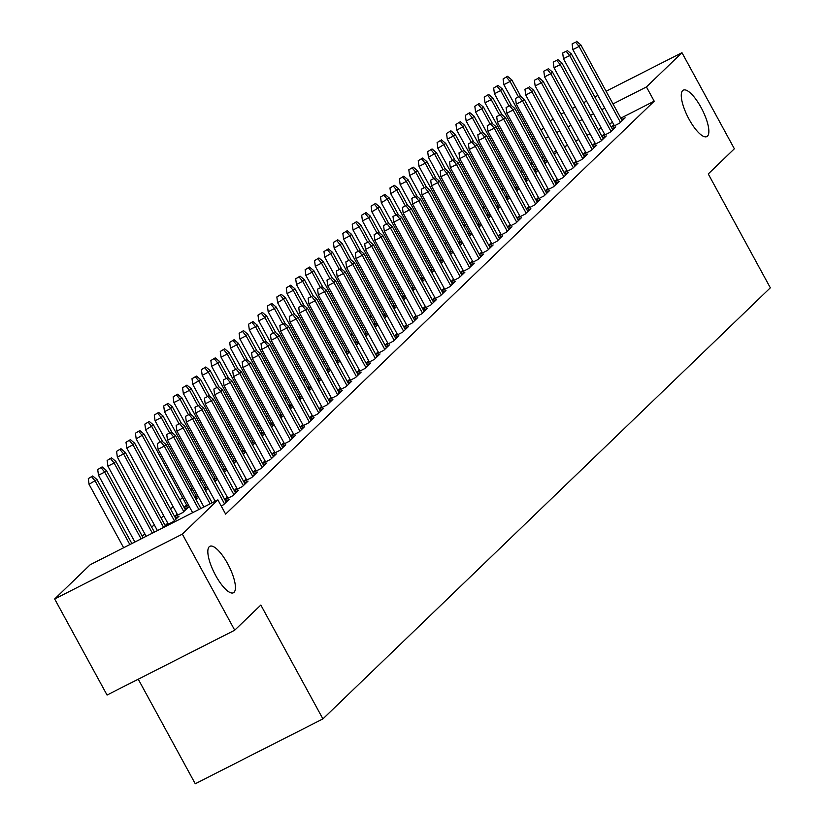 <?xml version="1.0" encoding="UTF-8"?>
<svg xmlns="http://www.w3.org/2000/svg" width="825" height="825" viewBox="0 0 825 825"><rect width="100%" height="100%" fill="white"/><g stroke="black" fill="none" stroke-linecap="round" stroke-linejoin="round"><path stroke-width="1.24" d="M689.03 119.182A26.039 8.044 -116.9 0 1 683.275 90.152A26.039 8.044 -116.9 0 1 701.106 107.559A26.039 8.044 -116.9 0 1 706.86 136.589A26.039 8.044 -116.9 0 1 689.03 119.182M215.593 575.355A26.039 8.044 -116.9 0 1 209.839 546.315A26.039 8.044 -116.9 0 1 227.669 563.722A26.039 8.044 -116.9 0 1 233.423 592.752A26.039 8.044 -116.9 0 1 215.593 575.355M521.905 170.497L520.575 171.765M512.469 179.582L511.149 180.85M503.044 188.657L501.724 189.936M493.618 197.742L492.298 199.021M484.192 206.828L482.873 208.106M474.767 215.913L473.437 217.181M465.341 224.998L464.011 226.267M455.916 234.073L454.585 235.352M446.48 243.158L445.16 244.437M437.054 252.244L435.734 253.523M427.628 261.329L426.308 262.597M418.203 270.414L416.883 271.683M408.777 279.489L407.447 280.768M399.352 288.575L398.021 289.853M389.916 297.66L388.596 298.939M380.49 306.745L379.17 308.024M371.064 315.831L369.744 317.099M361.639 324.906L360.319 326.184M352.213 333.991L350.883 335.27M342.787 343.076L341.457 344.355M333.352 352.162L332.032 353.44M323.926 361.247L322.606 362.515M314.5 370.322L313.18 371.601M305.075 379.407L303.755 380.686M295.649 388.493L294.319 389.771M286.223 397.578L284.893 398.857M276.798 406.663L275.468 407.932M267.362 415.748L266.042 417.017M257.936 424.823L256.616 426.102M248.511 433.909L247.191 435.188M239.085 442.994L237.765 444.273M229.659 452.079L228.329 453.348M220.234 461.165L218.903 462.433M210.798 470.24L209.478 471.518M201.372 479.325L200.052 480.604M191.947 488.41L190.627 489.689M182.521 497.496L179.994 499.929M173.095 506.581L170.558 509.015M163.67 515.656L161.133 518.1M154.234 524.741L151.707 527.185M144.808 533.827L142.282 536.271M522.246 148.448L523.566 147.18M531.671 139.373L532.991 138.095M541.097 130.288L543.634 127.844M550.523 121.203L553.059 118.759M138.249 679.202L195.247 783.75L322.915 718.905L770.333 287.812L708.252 173.941L734.363 148.778L681.976 52.707L646.439 86.955L613.006 103.929M322.915 718.905L260.834 605.045L234.723 630.197L107.054 695.042L54.667 598.971L90.214 564.723L217.872 499.878L182.335 534.126L54.667 598.971M534.404 170.754L537.426 169.218M534.074 170.156L535.404 168.877M544.562 163.01L546.697 161.937L544.913 163.649M601.972 136.434L610.046 132.33L615.708 126.885L612.129 128.7M601.879 136.269L604.416 133.836M515.553 188.915L518.574 187.388M515.223 188.327L516.553 187.048M525.711 181.18L527.835 180.097L526.061 181.82M583.12 154.605L591.195 150.501L596.846 145.045L593.278 146.86M583.028 154.44L585.554 151.996M496.691 207.085L499.713 205.549M496.372 206.487L497.692 205.219M506.859 199.351L508.984 198.268L507.2 199.98M564.259 172.765L572.333 168.661L577.995 163.216L574.417 165.031M564.176 172.6L566.703 170.167M477.84 225.256L480.862 223.719M477.52 224.658L478.84 223.379M487.998 217.511L490.132 216.428L488.348 218.151M545.408 190.936L553.482 186.832L559.144 181.387L555.565 183.191M545.315 190.771L547.852 188.327M458.989 243.416L462.01 241.88M458.659 242.828L459.989 241.55M469.147 235.682L471.281 234.599L469.497 236.321M526.556 209.096L534.631 205.002L540.282 199.547L536.714 201.362M526.463 208.942L528.99 206.498M440.127 261.587L443.149 260.05M439.808 260.989L441.127 259.72M450.295 253.852L452.42 252.77L450.636 254.482M507.695 227.267L515.769 223.162L521.431 217.718L517.863 219.532M507.612 227.102L510.139 224.668M421.276 279.757L424.298 278.221M420.956 279.159L422.276 277.881M431.434 272.013L433.568 270.93L431.784 272.652M488.843 245.438L496.918 241.333L502.58 235.878L499.001 237.693M488.751 245.273L491.287 242.828M402.425 297.918L405.446 296.381M402.095 297.32L403.425 296.051M412.582 290.183L414.717 289.101L412.933 290.812M469.992 263.598L478.067 259.493L483.718 254.048L480.15 255.863M469.899 263.433L472.426 260.999M383.563 316.088L386.595 314.552M383.243 315.49L384.563 314.212M393.731 308.344L395.856 307.261L394.072 308.983M451.131 281.768L459.216 277.664L464.867 272.219L461.299 274.034M451.048 281.603L453.575 279.17M364.712 334.249L367.733 332.712M364.392 333.661L365.712 332.382M374.87 326.514L377.004 325.432L375.22 327.154M432.279 299.939L440.354 295.835L446.016 290.379L442.437 292.194M432.187 299.774L434.723 297.33M345.861 352.419L348.882 350.883M345.531 351.821L346.861 350.553M356.018 344.685L358.153 343.602L356.369 345.314M413.428 318.099L421.503 313.995L427.154 308.55L423.586 310.365M413.335 317.934L415.862 315.501M326.999 370.59L330.031 369.053M326.679 369.992L327.999 368.713M337.167 362.845L339.292 361.762L337.507 363.485M394.567 336.27L402.652 332.166L408.303 326.71L404.735 328.525M394.484 336.105L397.011 333.661M308.148 388.75L311.169 387.214M307.828 388.162L309.148 386.884M318.306 381.016L320.44 379.933L318.656 381.655M375.715 354.43L383.79 350.336L389.452 344.881L385.873 346.696M375.623 354.265L378.159 351.832M289.297 406.921L292.318 405.384M288.967 406.323L290.297 405.044M299.454 399.176L301.589 398.104L299.805 399.816M356.864 372.601L364.939 368.497L370.59 363.052L367.022 364.867M356.771 372.436L359.298 370.002M270.435 425.081L273.467 423.555M270.115 424.493L271.435 423.215M280.603 417.347L282.728 416.264L280.943 417.986M338.002 390.772L346.088 386.667L351.739 381.212L348.171 383.027M337.92 390.607L340.447 388.162M251.584 443.252L254.605 441.715M251.264 442.654L252.584 441.385M261.742 435.517L263.876 434.435L262.092 436.147M319.151 408.932L327.226 404.827L332.887 399.382L329.309 401.198M319.058 408.767L321.595 406.333M232.733 461.423L235.754 459.886M232.403 460.824L233.733 459.546M242.89 453.678L245.025 452.595L243.241 454.317M300.3 427.103L308.375 422.998L314.036 417.553L310.458 419.358M300.207 426.938L302.744 424.493M213.881 479.583L216.903 478.046M213.551 478.995L214.871 477.716M224.039 471.848L226.163 470.766L224.379 472.488M281.438 445.263L289.523 441.169L295.175 435.713L291.607 437.528M281.356 445.108L283.882 442.664M195.02 497.753L198.041 496.217M194.7 497.155L196.02 495.887M205.188 490.019L207.312 488.936L205.528 490.648M262.587 463.433L270.662 459.329L276.323 453.884L272.745 455.699M262.494 463.268L265.031 460.835M174.725 516.656L182.799 512.552L188.461 507.097L184.882 508.912M174.632 516.491L177.169 514.047M243.736 481.604L251.811 477.5L257.472 472.044L253.894 473.859M243.643 481.439L246.18 478.995M224.885 499.764L232.959 495.66L238.611 490.215L235.042 492.03M224.792 499.599L227.318 497.166M217.872 499.878L225.638 514.119L654.204 101.186L620.771 118.171M612.532 122.347L609.51 123.884M601.27 128.071L598.249 129.608M590.009 133.794L586.988 135.321M578.748 139.507L575.726 141.044M567.487 145.231L564.465 146.767M556.225 150.944L553.204 152.481M543.52 157.4L541.942 158.204M532.259 163.123L530.681 163.928M221.182 505.942L223.534 504.745L229.185 499.3L225.617 501.115M234.31 490.679L242.385 486.585L248.036 481.13L244.468 482.945M234.218 490.524L236.744 488.08M165.299 525.731L173.374 521.637L179.035 516.182L175.457 517.997M165.206 525.566L167.743 523.132M253.162 472.519L261.236 468.414L266.898 462.969L263.319 464.784M253.069 472.354L255.606 469.91M184.15 507.571L188.616 505.302M184.068 507.406L186.594 504.962M195.752 499.094L197.887 498.011L196.102 499.733M272.013 454.348L280.098 450.244L285.749 444.799L282.181 446.614M271.93 454.183L274.457 451.749M204.445 488.668L207.477 487.132M204.126 488.07L205.446 486.802M214.613 480.934L216.738 479.851L214.954 481.563M290.874 436.188L298.949 432.083L304.6 426.628L301.032 428.443M290.782 436.023L293.308 433.579M223.307 470.498L226.328 468.971M222.977 469.91L224.307 468.631M233.465 462.763L235.599 461.68L233.815 463.403M309.726 418.017L317.8 413.913L323.462 408.468L319.883 410.283M309.633 417.852L312.17 415.418M242.158 452.337L245.18 450.801M241.838 451.739L243.158 450.471M252.316 444.603L254.451 443.52L252.667 445.232M328.577 399.847L336.652 395.752L342.313 390.297L338.745 392.112M328.494 399.692L331.021 397.248M261.009 434.167L264.031 432.63M260.69 433.579L262.01 432.3M271.177 426.432L273.302 425.349L271.518 427.072M347.438 381.686L355.513 377.582L361.164 372.127L357.596 373.942M347.346 381.521L349.872 379.077M279.871 416.006L282.892 414.47M279.541 415.408L280.871 414.129M290.029 408.262L292.163 407.179L290.379 408.901M366.29 363.516L374.364 359.411L380.026 353.966L376.448 355.781M366.197 363.351L368.734 360.917M298.722 397.836L301.744 396.299M298.403 397.238L299.722 395.969M308.88 390.101L311.015 389.018L309.231 390.73M385.141 345.355L393.216 341.251L398.877 335.796L395.299 337.611M385.058 345.19L387.585 342.746M317.573 379.665L320.595 378.128M317.254 379.077L318.574 377.798M327.742 371.931L329.866 370.848L328.082 372.57M404.002 327.185L412.077 323.08L417.728 317.635L414.16 319.45M403.91 327.02L406.436 324.586M336.435 361.505L339.457 359.968M336.105 360.907L337.435 359.628M346.593 353.76L348.717 352.688L346.943 354.399M422.854 309.014L430.928 304.92L436.59 299.465L433.012 301.28M422.761 308.849L425.298 306.415M355.286 343.334L358.308 341.798M354.956 342.736L356.287 341.468M365.444 335.6L367.579 334.517L365.795 336.239M441.705 290.854L449.78 286.749L455.441 281.294L451.863 283.109M441.612 290.689L444.149 288.245M374.137 325.174L377.159 323.637M373.818 324.576L375.138 323.297M384.306 317.429L386.43 316.346L384.646 318.068M460.556 272.683L468.641 268.579L474.293 263.134L470.724 264.949M460.474 272.518L463 270.084M392.999 307.003L396.021 305.467M392.669 306.405L393.989 305.137M403.157 299.269L405.281 298.186L403.497 299.898M479.418 254.513L487.493 250.418L493.144 244.963L489.576 246.778M479.325 254.358L481.862 251.914M411.85 288.832L414.872 287.296M411.52 288.245L412.851 286.966M422.008 281.098L424.143 280.015L422.359 281.738M498.269 236.352L506.344 232.248L512.005 226.803L508.427 228.618M498.176 236.187L500.713 233.743M430.702 270.672L433.723 269.136M430.382 270.074L431.702 268.795M440.859 262.928L442.994 261.845L441.21 263.567M517.12 218.182L525.205 214.077L530.857 208.632L527.288 210.447M517.038 218.017L519.564 215.583M449.553 252.502L452.585 250.965M449.233 251.903L450.553 250.635M459.721 244.767L461.845 243.684L460.061 245.396M535.982 200.021L544.057 195.917L549.708 190.462L546.14 192.277M535.889 199.856L538.416 197.412M468.414 234.331L471.436 232.805M468.084 233.743L469.415 232.464M478.572 226.597L480.707 225.514L478.923 227.236M554.833 181.851L562.908 177.746L568.569 172.301L564.991 174.116M554.74 181.686L557.277 179.252M487.266 216.171L490.287 214.634M486.946 215.572L488.266 214.294M497.423 208.436L499.558 207.353L497.774 209.065M573.684 163.68L581.769 159.586L587.421 154.131L583.852 155.946M573.602 163.515L576.128 161.081M506.117 198L509.149 196.463M505.797 197.412L507.117 196.133M516.285 190.266L518.409 189.183L516.625 190.905M592.546 145.52L600.621 141.415L606.272 135.96L602.704 137.775M592.453 145.355L594.98 142.911M524.978 179.84L528 178.303M524.648 179.242L525.979 177.963M535.136 172.095L537.271 171.012L535.487 172.734M611.397 127.349L619.472 123.245L625.133 117.8L621.555 119.615M611.304 127.184L613.841 124.75M543.83 161.669L546.851 160.132M543.51 161.071L544.83 159.803M553.988 153.935L556.122 152.852L554.338 154.564M604.766 108.116L601.745 109.653M593.505 113.84L590.483 115.376M582.254 119.553L579.222 121.089M570.993 125.276L567.961 126.813M559.732 131L556.7 132.536M548.47 136.713L545.438 138.249M535.765 143.168L534.177 143.973M524.504 148.892L522.916 149.686M561.052 114.128L564.073 112.592M572.313 108.415L575.334 106.879M583.574 102.692L586.596 101.155M594.835 96.968L597.857 95.432M606.097 91.255L681.976 52.707M234.723 630.197L182.335 534.126M654.204 101.186L646.439 86.955M160.751 441.829L157.307 443.582L160.751 441.829L164.278 446.108L165.98 444.479L200.888 508.509M198.856 509.541L164.278 446.108L158.07 449.264L192.648 512.696M157.307 443.582L158.07 449.264M165.98 444.479L161.7 440.921M92.689 475.963L88.296 478.624L92.689 475.963L96.968 479.531L89.059 484.316L123.637 547.748M91.74 476.881L95.267 481.161L129.855 544.593M96.968 479.531L131.876 543.562M89.059 484.316L88.296 478.624M170.177 432.743L166.733 434.497L170.177 432.743L173.704 437.033L175.405 435.394L212.149 502.796M210.117 503.817L173.704 437.033L167.496 440.189L203.909 506.973M166.733 434.497L167.496 440.189M175.405 435.394L171.126 431.836M179.613 423.658L176.158 425.411L179.613 423.658L183.129 427.948L184.831 426.308L226.194 502.177M224.503 503.817L183.129 427.948L176.921 431.104L215.17 501.26M176.158 425.411L176.921 431.104M184.831 426.308L180.551 422.751M102.114 466.888L97.721 469.549L102.114 466.888L106.394 470.446L104.692 472.086L98.484 475.231L134.898 542.025M101.176 467.796L104.692 472.086L141.116 538.869M106.394 470.446L143.138 537.838M98.484 475.231L97.721 469.549M111.54 457.803L107.147 460.463L111.54 457.803L115.82 461.361L114.128 463L107.91 466.156L146.159 536.302M110.602 458.71L114.128 463L152.377 533.156M115.82 461.361L154.399 532.125M107.91 466.156L107.147 460.463M189.038 414.573L185.584 416.326L189.038 414.573L192.565 418.863L194.257 417.233L235.62 493.092M233.929 494.732L192.565 418.863L186.347 422.018L227.906 498.228M185.584 416.326L186.347 422.018M194.257 417.233L189.977 413.665M198.464 405.488L195.009 407.241L198.464 405.488L201.991 409.778L203.682 408.148L245.046 484.017M243.354 485.647L201.991 409.778L195.773 412.933L237.332 489.153M195.009 407.241L195.773 412.933M203.682 408.148L199.403 404.58M120.966 448.718L116.573 451.378L120.966 448.718L125.245 452.275L123.554 453.915L117.346 457.071L157.42 530.588M120.027 449.625L123.554 453.915L163.639 527.433M125.245 452.275L165.66 526.402M117.346 457.071L116.573 451.378M130.402 439.632L126.008 442.293L130.402 439.632L134.671 443.2L132.98 444.83L126.772 447.985L168.321 524.195M129.453 440.54L132.98 444.83L174.343 520.699M134.671 443.2L176.045 519.059M126.772 447.985L126.008 442.293M207.89 396.412L204.435 398.166L207.89 396.412L211.417 400.692L213.108 399.063L254.482 474.932M252.78 476.561L211.417 400.692L205.208 403.848L246.757 480.067M204.435 398.166L205.208 403.848M213.108 399.063L208.828 395.505M139.827 430.547L135.434 433.207L139.827 430.547L144.107 434.115L136.197 438.9L177.746 515.12M138.878 431.454L142.405 435.744L183.769 511.613M144.107 434.115L185.47 509.984M136.197 438.9L135.434 433.207M217.315 387.327L213.871 389.08L217.315 387.327L220.842 391.617L222.544 389.978L263.907 465.847M262.206 467.486L220.842 391.617L214.634 394.773L256.183 470.982M213.871 389.08L214.634 394.773M222.544 389.978L218.264 386.42M149.253 421.472L144.86 424.132L149.253 421.472L153.532 425.03L145.623 429.815L187.172 506.034M148.304 422.379L151.831 426.659L160.06 441.746M153.532 425.03L162.608 441.674M145.623 429.815L144.86 424.132M226.741 378.242L223.297 379.995L226.741 378.242L230.268 382.532L231.969 380.892L273.333 456.761M271.631 458.401L230.268 382.532L224.06 385.688L265.609 461.897M223.297 379.995L224.06 385.688M231.969 380.892L227.69 377.334M236.177 369.157L232.722 370.91L236.177 369.157L239.693 373.447L241.395 371.807L282.758 447.676M281.057 449.316L239.693 373.447L233.485 376.602L275.034 452.812M232.722 370.91L233.485 376.602M241.395 371.807L237.115 368.249M245.602 360.071L242.148 361.824L245.602 360.071L249.129 364.361L250.821 362.732L292.184 438.601M290.493 440.23L249.129 364.361L242.911 367.517L284.47 443.737M242.148 361.824L242.911 367.517M250.821 362.732L246.541 359.164M255.028 350.996L251.573 352.749L255.028 350.996L258.555 355.276L260.246 353.647L301.61 429.516M299.918 431.145L258.555 355.276L252.337 358.432L293.896 434.651M251.573 352.749L252.337 358.432M260.246 353.647L255.967 350.078M264.454 341.911L260.999 343.664L264.454 341.911L267.981 346.201L269.672 344.561L311.035 420.43M309.344 422.07L267.981 346.201L261.772 349.346L303.322 425.566M260.999 343.664L261.772 349.346M269.672 344.561L265.392 341.003M273.879 332.826L270.435 334.579L273.879 332.826L277.406 337.116L279.108 335.476L320.471 411.345M318.77 412.985L277.406 337.116L271.198 340.271L312.747 416.481M270.435 334.579L271.198 340.271M279.108 335.476L274.828 331.918M283.305 323.74L279.861 325.493L283.305 323.74L286.832 328.03L288.533 326.391L329.897 402.26M328.195 403.899L286.832 328.03L280.624 331.186L322.173 407.395M279.861 325.493L280.624 331.186M288.533 326.391L284.254 322.833M292.731 314.655L289.286 316.408L292.731 314.655L296.257 318.945L297.959 317.316L339.323 393.185M337.621 394.814L296.257 318.945L290.049 322.101L331.598 398.31M289.286 316.408L290.049 322.101M297.959 317.316L293.679 313.748M302.167 305.58L298.712 307.323L302.167 305.58L305.683 309.86L307.385 308.23L348.748 384.099M347.057 385.729L305.683 309.86L299.475 313.015L341.034 389.235M298.712 307.323L299.475 313.015M307.385 308.23L303.105 304.662M311.592 296.495L308.137 298.248L311.592 296.495L315.119 300.785L316.81 299.145L358.174 375.014M356.483 376.643L315.119 300.785L308.901 303.93L350.46 380.15M308.137 298.248L308.901 303.93M316.81 299.145L312.531 295.587M321.018 287.409L317.563 289.162L321.018 287.409L324.545 291.699L326.236 290.06L367.599 365.929M365.908 367.568L324.545 291.699L318.337 294.855L359.886 371.064M317.563 289.162L318.337 294.855M326.236 290.06L321.956 286.502M330.443 278.324L326.999 280.077L330.443 278.324L333.97 282.614L335.662 280.974L377.035 356.843M375.334 358.483L333.97 282.614L327.762 285.77L369.311 361.979M326.999 280.077L327.762 285.77M335.662 280.974L331.392 277.417M339.869 269.239L336.425 270.992L339.869 269.239L343.396 273.529L345.097 271.899L386.461 347.758M384.759 349.398L343.396 273.529L337.188 276.684L378.737 352.894M336.425 270.992L337.188 276.684M345.097 271.899L340.818 268.331M349.295 260.153L345.85 261.907L349.295 260.153L352.822 264.443L354.523 262.814L395.887 338.683M394.185 340.312L352.822 264.443L346.613 267.599L388.162 343.819M345.85 261.907L346.613 267.599M354.523 262.814L350.243 259.246M358.731 251.078L355.276 252.832L358.731 251.078L362.247 255.358L363.949 253.729L405.312 329.598M403.621 331.227L362.247 255.358L356.039 258.514L397.598 334.733M355.276 252.832L356.039 258.514M363.949 253.729L359.669 250.171M368.156 241.993L364.702 243.746L368.156 241.993L371.683 246.283L373.374 244.643L414.738 320.512M413.047 322.152L371.683 246.283L365.465 249.439L407.024 325.648M364.702 243.746L365.465 249.439M373.374 244.643L369.095 241.086M377.582 232.908L374.127 234.661L377.582 232.908L381.109 237.198L382.8 235.558L424.163 311.427M422.472 313.067L381.109 237.198L374.89 240.353L416.45 316.563M374.127 234.661L374.89 240.353M382.8 235.558L378.52 232M387.007 223.822L383.553 225.576L387.007 223.822L390.534 228.112L392.226 226.483L433.599 302.342M431.898 303.982L390.534 228.112L384.326 231.268L425.875 307.478M383.553 225.576L384.326 231.268M392.226 226.483L387.946 222.915M396.433 214.737L392.989 216.49L396.433 214.737L399.96 219.027L401.662 217.398L443.025 293.267M441.323 294.896L399.96 219.027L393.752 222.183L435.301 298.403M392.989 216.49L393.752 222.183M401.662 217.398L397.382 213.83M405.859 205.662L402.414 207.415L405.859 205.662L409.386 209.942L411.087 208.312L452.451 284.182M450.749 285.811L409.386 209.942L403.177 213.097L444.727 289.317M402.414 207.415L403.177 213.097M411.087 208.312L406.808 204.755M415.295 196.577L411.84 198.33L415.295 196.577L418.811 200.867L420.513 199.227L461.876 275.096M460.175 276.736L418.811 200.867L412.603 204.023L454.152 280.232M411.84 198.33L412.603 204.023M420.513 199.227L416.233 195.669M424.72 187.492L421.266 189.245L424.72 187.492L428.247 191.782L429.938 190.142L471.302 266.011M469.611 267.651L428.247 191.782L422.029 194.937L463.588 271.147M421.266 189.245L422.029 194.937M429.938 190.142L425.659 186.584M434.146 178.406L430.691 180.159L434.146 178.406L437.673 182.696L439.364 181.057L480.728 256.926M479.036 258.565L437.673 182.696L431.454 185.852L473.014 262.061M430.691 180.159L431.454 185.852M439.364 181.057L435.084 177.499M443.572 169.321L440.117 171.074L443.572 169.321L447.098 173.611L448.79 171.982L490.153 247.851M488.462 249.48L447.098 173.611L440.89 176.767L482.439 252.986M440.117 171.074L440.89 176.767M448.79 171.982L444.51 168.413M452.997 160.246L449.553 161.999L452.997 160.246L456.524 164.526L458.226 162.896L499.589 238.765M497.887 240.395L456.524 164.526L450.316 167.681L491.865 243.901M449.553 161.999L450.316 167.681M458.226 162.896L453.946 159.338M462.423 151.161L458.978 152.914L462.423 151.161L465.95 155.451L467.651 153.811L509.015 229.68M507.313 231.32L465.95 155.451L459.742 158.606L501.291 234.816M458.978 152.914L459.742 158.606M467.651 153.811L463.372 150.253M471.848 142.075L468.404 143.828L471.848 142.075L475.375 146.365L477.077 144.726L518.44 220.595M516.739 222.234L475.375 146.365L469.167 149.521L510.716 225.73M468.404 143.828L469.167 149.521M477.077 144.726L472.797 141.168M481.284 132.99L477.83 134.743L481.284 132.99L484.801 137.28L486.502 135.64L527.866 211.509M526.175 213.149L484.801 137.28L478.593 140.436L520.152 216.645M477.83 134.743L478.593 140.436M486.502 135.64L482.223 132.083M490.71 123.905L487.255 125.658L490.71 123.905L494.237 128.195L495.928 126.565L537.292 202.434M535.6 204.064L494.237 128.195L488.018 131.35L529.578 207.57M487.255 125.658L488.018 131.35M495.928 126.565L491.648 122.997M500.136 114.83L496.681 116.573L500.136 114.83L503.662 119.109L505.354 117.48L546.717 193.349M545.026 194.978L503.662 119.109L497.454 122.265L539.003 198.485M496.681 116.573L497.454 122.265M505.354 117.48L501.074 113.912M509.561 105.744L506.107 107.497L509.561 105.744L513.088 110.034L514.779 108.395L556.153 184.264M554.452 185.893L513.088 110.034L506.88 113.18L548.429 189.399M506.107 107.497L506.88 113.18M514.779 108.395L510.51 104.837M518.987 96.659L515.543 98.412L518.987 96.659L522.514 100.949L524.215 99.309L565.579 175.178M563.877 176.818L522.514 100.949L516.306 104.105L557.855 180.314M515.543 98.412L516.306 104.105M524.215 99.309L519.936 95.752M528.413 87.574L524.968 89.327L528.413 87.574L531.939 91.864L533.641 90.224L575.004 166.093M573.303 167.733L531.939 91.864L525.731 95.019L567.28 171.229M524.968 89.327L525.731 95.019M533.641 90.224L529.361 86.666M537.848 78.488L534.394 80.242L537.848 78.488L541.365 82.778L543.067 81.149L584.43 157.018M582.739 158.648L541.365 82.778L535.157 85.934L576.716 162.143M534.394 80.242L535.157 85.934M543.067 81.149L538.787 77.581M547.274 69.413L543.819 71.156L547.274 69.413L550.801 73.693L552.492 72.064L593.856 147.933M592.164 149.562L550.801 73.693L544.583 76.849L586.142 153.068M543.819 71.156L544.583 76.849M552.492 72.064L548.212 68.496M556.7 60.328L553.245 62.081L556.7 60.328L560.227 64.618L561.918 62.978L603.281 138.847M601.59 140.477L560.227 64.618L554.008 67.763L595.567 143.983M553.245 62.081L554.008 67.763M561.918 62.978L557.638 59.421M566.125 51.243L562.671 52.996L566.125 51.243L569.652 55.533L571.343 53.893L612.717 129.762M611.016 131.402L569.652 55.533L563.444 58.688L604.993 134.898M562.671 52.996L563.444 58.688M571.343 53.893L567.064 50.335M158.678 412.387L154.285 415.047L158.678 412.387L162.958 415.944L161.257 417.584L155.048 420.74L196.608 496.949M157.74 413.294L161.257 417.584L169.486 432.661M162.958 415.944L172.033 432.589M155.048 420.74L154.285 415.047M168.104 403.301L163.711 405.962L168.104 403.301L172.384 406.859L170.693 408.499L164.474 411.654L206.033 487.864M167.166 404.209L170.693 408.499L178.912 423.586M172.384 406.859L181.459 423.503M164.474 411.654L163.711 405.962M177.53 394.216L173.137 396.877L177.53 394.216L181.809 397.784L180.118 399.413L173.9 402.569L215.459 478.778M176.591 395.123L180.118 399.413L188.337 414.501M181.809 397.784L190.884 414.418M173.9 402.569L173.137 396.877M186.955 385.131L182.562 387.791L186.955 385.131L191.235 388.699L189.544 390.328L183.336 393.484L224.885 469.703M186.017 386.038L189.544 390.328L197.763 405.415M191.235 388.699L200.31 405.343M183.336 393.484L182.562 387.791M196.391 376.056L191.998 378.716L196.391 376.056L200.671 379.613L192.761 384.398L234.31 460.618M195.443 376.963L198.969 381.243L207.199 396.33M200.671 379.613L209.746 396.258M192.761 384.398L191.998 378.716M205.817 366.97L201.424 369.631L205.817 366.97L210.097 370.528L208.395 372.168L202.187 375.323L243.736 451.533M204.868 367.878L208.395 372.168L216.624 387.245M210.097 370.528L219.172 387.173M202.187 375.323L201.424 369.631M215.243 357.885L210.849 360.546L215.243 357.885L219.522 361.443L217.821 363.082L211.612 366.238L253.172 442.448M214.304 358.793L217.821 363.082L226.05 378.17M219.522 361.443L228.597 378.087M211.612 366.238L210.849 360.546M224.668 348.8L220.275 351.46L224.668 348.8L228.948 352.358L227.257 353.997L221.038 357.153L262.597 433.362M223.73 349.707L227.257 353.997L235.476 369.084M228.948 352.358L238.023 369.002M221.038 357.153L220.275 351.46M234.094 339.714L229.701 342.375L234.094 339.714L238.373 343.282L236.682 344.912L230.464 348.067L272.023 424.287M233.155 340.622L236.682 344.912L244.901 359.999M238.373 343.282L247.448 359.927M230.464 348.067L229.701 342.375M243.519 330.639L239.126 333.3L243.519 330.639L247.799 334.197L246.108 335.827L239.9 338.982L281.449 415.202M242.581 331.547L246.108 335.827L254.327 350.914M247.799 334.197L256.874 350.842M239.9 338.982L239.126 333.3M252.955 321.554L248.562 324.215L252.955 321.554L257.235 325.112L255.533 326.752L249.325 329.907L290.874 406.117M252.007 322.462L255.533 326.752L263.763 341.828M257.235 325.112L266.31 341.756M249.325 329.907L248.562 324.215M262.381 312.469L257.988 315.129L262.381 312.469L266.661 316.027L264.959 317.666L258.751 320.822L300.3 397.031M261.432 313.376L264.959 317.666L273.188 332.753M266.661 316.027L275.736 332.671M258.751 320.822L257.988 315.129M271.807 303.383L267.413 306.044L271.807 303.383L276.086 306.941L274.385 308.581L268.177 311.737L309.726 387.946M270.858 304.291L274.385 308.581L282.614 323.668M276.086 306.941L285.161 323.586M268.177 311.737L267.413 306.044M281.232 294.298L276.839 296.959L281.232 294.298L285.512 297.866L277.602 302.651L319.162 378.871M280.294 295.206L283.81 299.496L292.04 314.583M285.512 297.866L294.587 314.511M277.602 302.651L276.839 296.959M290.658 285.213L286.265 287.873L290.658 285.213L294.938 288.781L293.246 290.41L287.028 293.566L328.587 369.786M289.719 286.131L293.246 290.41L301.465 305.498M294.938 288.781L304.012 305.425M287.028 293.566L286.265 287.873M300.083 276.138L295.69 278.798L300.083 276.138L304.363 279.696L302.672 281.335L296.464 284.481L338.013 360.7M299.145 277.045L302.672 281.335L310.891 296.412M304.363 279.696L313.438 296.34M296.464 284.481L295.69 278.798M309.519 267.052L305.126 269.713L309.519 267.052L313.789 270.61L312.097 272.25L305.889 275.406L347.438 351.615M308.571 267.96L312.097 272.25L320.317 287.337M313.789 270.61L322.864 287.255M305.889 275.406L305.126 269.713M318.945 257.967L314.552 260.628L318.945 257.967L323.225 261.525L321.523 263.165L315.315 266.32L356.864 342.53M317.996 258.875L321.523 263.165L329.752 278.252M323.225 261.525L332.3 278.169M315.315 266.32L314.552 260.628M328.371 248.882L323.978 251.542L328.371 248.882L332.65 252.45L324.741 257.235L366.29 333.444M327.422 249.789L330.949 254.079L339.178 269.167M332.65 252.45L341.725 269.094M324.741 257.235L323.978 251.542M337.796 239.797L333.403 242.457L337.796 239.797L342.076 243.365L334.166 248.15L375.726 324.369M336.858 240.714L340.374 244.994L348.604 260.081M342.076 243.365L351.151 260.009M334.166 248.15L333.403 242.457M347.222 230.722L342.829 233.382L347.222 230.722L351.502 234.279L349.81 235.919L343.592 239.064L385.151 315.284M346.283 231.629L349.81 235.919L358.029 250.996M351.502 234.279L360.577 250.924M343.592 239.064L342.829 233.382M356.647 221.636L352.254 224.297L356.647 221.636L360.927 225.194L359.236 226.834L353.017 229.989L394.577 306.199M355.709 222.544L359.236 226.834L367.455 241.911M360.927 225.194L370.002 241.838M353.017 229.989L352.254 224.297M366.073 212.551L361.68 215.212L366.073 212.551L370.353 216.109L368.662 217.748L362.453 220.904L404.002 297.113M365.135 213.458L368.662 217.748L376.881 232.836M370.353 216.109L379.428 232.753M362.453 220.904L361.68 215.212M375.509 203.466L371.116 206.126L375.509 203.466L379.789 207.034L371.879 211.819L413.428 288.028M374.56 204.373L378.087 208.663L386.317 223.75M379.789 207.034L388.864 223.668M371.879 211.819L371.116 206.126M384.935 194.38L380.542 197.041L384.935 194.38L389.214 197.948L381.305 202.733L422.854 278.953M383.986 195.288L387.513 199.578L395.742 214.665M389.214 197.948L398.289 214.593M381.305 202.733L380.542 197.041M394.36 185.305L389.967 187.966L394.36 185.305L398.64 188.863L390.73 193.648L432.29 269.868M393.422 186.213L396.938 190.493L405.168 205.58M398.64 188.863L407.715 205.507M390.73 193.648L389.967 187.966M403.786 176.22L399.393 178.881L403.786 176.22L408.066 179.778L406.374 181.417L400.156 184.573L441.715 260.782M402.847 177.127L406.374 181.417L414.593 196.494M408.066 179.778L417.141 196.422M400.156 184.573L399.393 178.881M413.212 167.135L408.818 169.795L413.212 167.135L417.491 170.693L415.8 172.332L409.582 175.488L451.141 251.697M412.273 168.042L415.8 172.332L424.019 187.419M417.491 170.693L426.566 187.337M409.582 175.488L408.818 169.795M422.637 158.049L418.244 160.71L422.637 158.049L426.917 161.618L425.226 163.247L419.017 166.403L460.567 242.612M421.699 158.957L425.226 163.247L433.445 178.334M426.917 161.618L435.992 178.252M419.017 166.403L418.244 160.71M432.073 148.964L427.68 151.625L432.073 148.964L436.353 152.532L428.443 157.317L469.992 233.537M431.124 149.872L434.651 154.162L442.881 169.249M436.353 152.532L445.418 169.177M428.443 157.317L427.68 151.625M441.499 139.889L437.106 142.55L441.499 139.889L445.778 143.447L437.869 148.232L479.418 224.452M440.55 140.797L444.077 145.076L452.306 160.163M445.778 143.447L454.853 160.091M437.869 148.232L437.106 142.55M450.924 130.804L446.531 133.464L450.924 130.804L455.204 134.362L453.502 136.001L447.294 139.157L488.843 215.366M449.976 131.711L453.502 136.001L461.732 151.078M455.204 134.362L464.279 151.006M447.294 139.157L446.531 133.464M460.35 121.718L455.957 124.379L460.35 121.718L464.63 125.276L462.928 126.916L456.72 130.072L498.279 206.281M459.412 122.626L462.928 126.916L471.157 142.003M464.63 125.276L473.705 141.921M456.72 130.072L455.957 124.379M469.776 112.633L465.382 115.294L469.776 112.633L474.055 116.191L472.364 117.831L466.146 120.986L507.705 197.196M468.837 113.541L472.364 117.831L480.583 132.918M474.055 116.191L483.13 132.835M466.146 120.986L465.382 115.294M479.201 103.548L474.808 106.208L479.201 103.548L483.481 107.116L481.79 108.745L475.582 111.901L517.131 188.121M478.263 104.455L481.79 108.745L490.009 123.832M483.481 107.116L492.556 123.76M475.582 111.901L474.808 106.208M488.637 94.462L484.244 97.133L488.637 94.462L492.907 98.031L491.215 99.66L485.007 102.816L526.556 179.035M487.688 95.38L491.215 99.66L499.434 114.747M492.907 98.031L501.982 114.675M485.007 102.816L484.244 97.133M498.063 85.388L493.67 88.048L498.063 85.388L502.343 88.945L500.641 90.585L494.433 93.73L535.982 169.95M497.114 86.295L500.641 90.585L508.87 105.662M502.343 88.945L511.418 105.59M494.433 93.73L493.67 88.048M575.551 42.158L572.107 43.911L575.551 42.158L579.078 46.447L580.779 44.808L622.143 120.677M620.441 122.317L579.078 46.447L572.87 49.603L614.419 125.812M572.107 43.911L572.87 49.603M580.779 44.808L576.5 41.25M507.488 76.302L503.095 78.963L507.488 76.302L511.768 79.86L510.067 81.5L503.858 84.655L545.408 160.865M506.54 77.21L510.067 81.5L518.296 96.587M511.768 79.86L520.843 96.504M503.858 84.655L503.095 78.963"/></g></svg>
